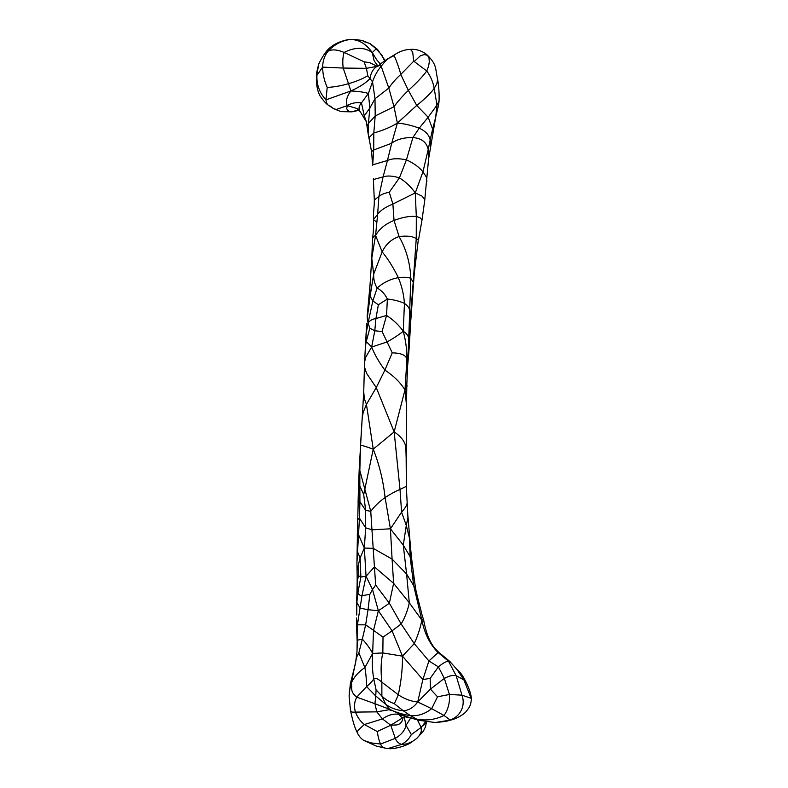<?xml version="1.0" encoding="UTF-8"?>
<svg xmlns="http://www.w3.org/2000/svg" width="788" height="788" viewBox="0 0 788 788"><rect width="100%" height="100%" fill="white"/><g stroke="black" fill="none" stroke-linecap="round" stroke-linejoin="round"><path stroke-width="1.18" d="M327.217 87.409L325.946 99.859L350.857 90.984L348.513 83.686C340.928 85.872 333.826 87.113 327.217 87.409C324.282 80.8 322.725 74.042 322.568 67.138C322.834 60.646 324.666 55.327 328.064 51.19L324.794 53.525C329.453 46.561 336.978 41.981 347.36 39.784L349.045 39.656C357.732 38.868 365.474 43.163 372.271 52.56L376.073 48.964L375.64 48.403L369.631 43.409L363.229 41.409M376.073 48.964L381.776 54.914L384.554 60.843M347.36 39.784L349.045 39.656C341.007 40.956 334.014 44.798 328.064 51.19C331.915 49.132 337.264 49.545 344.11 52.422C354.935 46.955 364.322 46.994 372.271 52.56L374.103 60.696L377.846 66.005M316.481 78.889C316.313 85.311 317.495 90.975 320.026 95.9C323.218 100.44 325.808 103.425 327.798 104.834L326.459 102.667L325.946 99.859C319.573 92.915 316.569 84.779 316.924 75.451L318.519 64.744L316.668 72.614L316.481 78.889L316.924 75.451L322.568 67.138L343.194 68.054C342.445 62.016 342.75 56.805 344.11 52.422L364.076 61.799L369.73 62.695L376.723 66.074M380.505 64.173L376.664 59.78L372.271 52.56M330.162 106.045L333.708 108.744L336.466 109.404L347.212 105.612C345.528 101.406 346.75 96.52 350.857 90.984C359.486 87.113 365.868 82.986 369.996 78.603L367.799 75.737L366.43 68.339L364.076 61.799M367.799 75.737C362.372 78.948 355.94 81.597 348.513 83.686L343.194 68.054L366.43 68.339L377.147 66.3L376.083 65.926L377.009 66.35M327.798 104.834L333.708 108.744L341.037 111.62L351.881 111.847L349.389 111.492L347.459 110.162L346.74 108.596L347.212 105.612C351.497 103.041 356.245 102.135 361.465 102.893L368.36 93.457L372.537 81.814L369.996 78.603C370.803 72.811 373.187 68.714 377.147 66.3L377.807 66.025M414.675 61.109L420.309 55.859L424.102 54.569L427.5 55.288C423.58 51.703 416.832 48.58 409.73 49.457L411.228 50.038L412.705 52.313L413.749 61.159L426.761 71.009C430.622 76.259 433.095 82.05 434.188 88.374L436.818 83.823L437.655 79.411C435.094 68.664 437.32 65.177 427.5 55.288L429.017 58.066L429.283 61.848L428.613 66.212L426.761 71.009C422.821 76.416 416.694 82.878 408.381 90.413L416.734 105.434C425.057 98.786 430.869 93.092 434.188 88.374L436.985 105.178L435.656 117.373C436.591 112.27 438.778 106.203 439.074 100.687L439.074 100.687C439.29 93.408 438.817 86.306 437.655 79.411M360.155 111.6L360.037 111.433C358.353 108.774 358.826 105.927 361.465 102.893L364.273 115.885L369.858 108.025L368.36 93.457C364.105 92.127 358.274 91.3 350.857 90.984M409.73 49.457C404.805 49.565 399.496 51.486 393.803 55.209L389.646 57.711L394.01 55.781C393.734 53.712 399.181 67.669 400.777 74.436L413.749 61.159M377.147 66.3L378.161 66.103M378.23 66.054L379.363 65.394L381.165 66.172L388.809 88.079C391.922 83.39 395.911 78.839 400.777 74.436L408.381 90.413C402.481 96.077 397.694 101.514 394 106.735L397.379 123.076L416.734 105.434L428.16 117.215L437.488 104.459L439.074 100.687M360.037 111.433L356.718 108.429L347.212 105.612M378.673 65.7C381.678 62.823 385.342 60.164 389.656 57.711L386.307 60.193L381.165 66.172C377.324 70.91 374.448 76.121 372.537 81.814L374.999 98.786L375.196 115.954L373.808 132.985C382.929 130.453 390.779 127.154 397.379 123.076C404.402 123.677 411.681 125.381 419.216 128.178L428.16 117.215L432.612 129.104L435.616 117.51M369.749 139.358L369.02 138.392L369.513 137.122L373.808 132.985L373.709 149.986L391.705 143.239L397.379 123.076M372.547 165.204L371.631 151.552L373.709 149.986L372.704 164.84L387.45 160.486L383.086 176.876C387.292 175.468 392.739 175.803 399.418 177.881C405.554 181.614 410.844 186.628 415.276 192.902L422.969 171.784L428.199 149.533L428.593 158.959L435.656 117.373M426.948 181.191L426.249 176.936L422.969 171.784C418.822 166.889 413.306 162.919 406.421 159.865C398.462 158.171 392.138 158.378 387.45 160.486L391.705 143.239C396.837 139.358 403.899 137.457 412.902 137.526L406.421 159.865L399.418 177.881L389.272 192.223L392.877 204.043L415.276 192.902L421.954 196.094L424.279 198.783L424.683 200.792L428.593 158.959M373.404 179.546L383.086 176.876L378.92 196.36C381.175 194.528 384.623 193.149 389.272 192.223M376.694 222.137L373.463 219.616L377.639 214.267L375.571 235.425C379.422 228.806 385.578 223.812 394.039 220.453C402.599 217.192 410.026 215.863 416.31 216.473L415.276 192.902M372.547 238.409L373.719 236.459L375.571 235.425L382.17 251.884C385.844 244.201 391.488 239.099 399.092 236.558L394.039 220.453L392.877 204.043C385.598 206.978 380.525 210.376 377.639 214.267L378.92 196.36L374.31 200.063C374.458 207.323 373.167 211.243 373.453 219.773L373.453 219.773C373.788 225.654 373.482 231.869 372.547 238.409L371.778 258.247L375.571 235.425M368.341 301.715L370.124 296.14L372.832 300.957L377.127 288.044C374.615 283.946 373.463 279.307 373.679 274.135L371.778 258.247L369.868 287.512L370.124 296.14L373.679 274.135L382.17 251.884C387.942 258.838 393.34 267.437 398.344 277.681C404.333 276.952 408.479 277.199 410.814 278.41L413.217 282.065L418.467 238.429C418.921 239.798 418.182 239.857 416.251 238.616L413.217 282.065L412.548 296.781L414.34 272.49M367.139 316.668L370.015 285.059M368.065 323.031C369.68 320.598 372.291 319.11 375.915 318.569L378.388 304.749L372.832 300.957L368.065 323.031L369.848 328.182L366.272 341.49L366.026 333.915L366.597 334.348L366.026 333.915L368.065 323.031L367.228 318.283L370.124 296.14M413.217 282.065L410.627 316.067L410.656 322.253L412.548 296.781M378.388 304.749L387.371 299.026C394.039 299.765 399.733 301.223 404.441 303.38L403.249 331.226C407.347 333.826 409.159 336.959 408.667 340.593L410.814 278.41C410.213 263.359 406.312 249.412 399.092 236.558C407.081 235.612 412.794 236.302 416.251 238.616L416.31 216.473L419.935 217.675L422.013 219.98L424.683 200.792M369.848 328.182L374.793 330.802L382.062 331.512L386.563 315.456C393.212 319.761 398.777 325.02 403.249 331.226C405.83 340.958 407.051 350.463 406.913 359.742L404.973 389.981L406.263 402.964L406.332 416.882L406.815 384.721C407.327 386.268 406.716 388.021 404.973 389.981C400.56 382.653 393.872 376.024 384.899 370.104L392.227 352.847C401.545 353.073 406.45 355.368 406.913 359.742L407.465 367.701L406.726 369.198M382.062 331.512L387.085 341.953C393.744 338.18 399.132 334.604 403.249 331.226M451.337 719.937L451.337 719.937C447.141 720.665 450.391 721.119 435.271 722.537L451.337 719.937C455.395 719.001 462.97 715.277 466.25 711.446C470.978 705.201 468.171 708.648 470.456 704.935L471.529 698.926C470.968 694.169 469.313 688.929 466.555 683.216L463.886 679.896L456.154 675.68L461.965 695.164L449.416 694.474L437.517 696.799L431.676 708.688L444.048 715.474L450.056 719.966C460.025 716.794 465.856 706.048 461.965 695.164L471.155 698.316L463.886 679.896L457.188 669.751C460.192 671.869 463.314 676.36 466.555 683.216M388.366 748.6C393.025 749.447 407.13 746.197 412.814 741.242L407.051 743.872L401.516 744.424C405.8 742.158 409.07 738.888 411.346 734.603L406.047 725.344C404.776 730.614 401.19 734.938 395.29 738.317L380.624 744.039C379.294 741.557 378.171 737.401 377.265 731.55L364.401 724.517C358.254 729.924 356.048 732.466 357.782 732.15L356.954 731.904C358.363 735.44 360.589 738.257 363.632 740.365L371 742.887L380.624 744.039C381.471 746.748 383.894 748.265 387.893 748.57L401.516 744.424C398.541 743.389 396.462 741.35 395.29 738.317L390.73 725.196L377.265 731.55M365.376 346.582L366.272 341.49L371.66 347.045L374.793 330.802L375.915 318.569L386.563 315.456L387.371 299.026C384.899 294.032 381.481 290.378 377.127 288.044C383.382 282.488 390.454 279.031 398.344 277.681C401.781 285.945 403.811 294.515 404.441 303.38C407.642 305.636 409.425 308.108 409.78 310.807L410.627 316.067L409.297 346.07L410.656 322.253M366.666 323.375L364.578 361.978L365.731 357.24L371.66 347.045L387.085 341.953L392.227 352.847M403.141 717.622L401.949 721.266L400.087 723.689L396.916 724.93L390.73 725.196L382.446 718.922L376.792 711.86L352.108 712.135L350.493 710.628L349.104 696.06L349.458 690.849L351.3 683.048L350.364 683.688L349.114 696.129M371.66 347.045C374.714 354.758 379.126 362.441 384.899 370.104L376.26 387.578L366.528 373.276L364.637 367.444L364.578 361.978M407.288 717.139L398.817 714.283C400.964 716.991 402.51 718.016 403.436 717.356L390.73 725.196M411.346 734.603L421.137 727.413L417.374 719.887M437.842 652.326C429.933 644.269 424.594 633.532 421.836 620.107C420.26 628.263 417.729 636.103 414.232 643.638L428.899 660.955L438.601 652.159L435.656 649.214L437.842 652.326L448.539 661.23C445.998 661.388 442.62 663.279 438.394 666.884L430.169 678.379L430.435 689.106L437.517 696.799M457.188 669.751L449.987 661.625L448.539 661.23L456.154 675.68C453.277 674.863 449.337 675.769 444.343 678.409L430.435 689.106L417.699 702L431.676 708.688C425.037 713.958 417.955 716.272 410.43 715.622L417.482 719.582L421.531 720.547M430.169 678.379L422.87 679.561L417.699 702C413.533 707.565 408.696 710.471 403.2 710.717L394.345 703.694C389.321 701.881 385.165 699.33 381.865 696.06L376.093 689.884L375.738 695.962L385.844 704.452L389.489 709.249L401.545 714.755M359.249 468.299L358.52 486.531L359.83 485.969L359.939 501.798L365.652 510.329L370.764 511.343L359.84 470.495L359.83 485.969L363.701 494.578L373.236 449.16C365.396 446.313 361.16 445.072 360.53 445.456L359.84 470.495L359.249 468.299L363.731 391.803L364.322 398.787L366.45 404.382L373.236 449.16L394.158 431.873L404.973 389.981M360.608 443.733L362.194 417.945L363.219 412.36L366.45 404.382L376.26 387.578L394.158 431.873C402.126 437.261 406.047 443.092 405.909 449.377L406.145 457.749M398.304 713.386L398.817 714.283C393.389 713.504 387.932 715.051 382.446 718.922L364.401 724.517C360.392 721.414 357.437 717.316 355.546 712.224C353.851 707.013 354.255 701.99 356.747 697.153C349.33 691.076 352.699 688.101 351.3 683.048C353.871 677.138 358.392 671.977 364.883 667.554L358.845 652.858L356.619 657.172L351.3 683.048M438.601 652.159L449.987 661.625M394.345 703.694L398.344 694.78L381.865 682.191L381.865 696.06L385.844 704.452C390.946 708.097 396.728 710.185 403.2 710.717L410.43 715.622C402.973 714.539 395.99 712.421 389.489 709.249L374.95 703.714L376.792 711.86L388.878 709.761M415.325 586.893L411.553 558.121M411.454 556.87L410.646 548.881M435.656 649.214C430.031 643.126 426.003 633.256 423.58 619.595L421.836 620.107L413.7 585.632L406.588 573.979L403.279 545.109L406.293 525.458L401.594 512.151L390.424 528.807L403.279 545.109L410.115 556.663L412.272 565.567L409.445 538.037L410.115 556.663L413.7 585.632L416.143 591.739M400.974 714.519L409.208 717.494L416.428 719.06C425.894 720.961 435.104 719.769 444.048 715.474C448.214 709.446 450.007 702.443 449.416 694.474L444.343 678.409L438.394 666.884L428.899 660.955L422.87 679.561L402.451 656.158L382.84 652.947L372.645 653.429C371.936 662.156 372.31 670.647 373.758 678.901L376.093 689.884M417.699 702C410.784 701.33 404.333 698.917 398.344 694.78C401.319 680.458 402.688 667.584 402.451 656.158L414.232 643.638L401.161 623.968L392.079 630.824L402.451 656.158M394.158 431.873L400.009 489.427L406.303 486.383L407.16 502.458C407.229 504.724 405.377 507.955 401.594 512.151L400.009 489.427C395.763 491.17 390.789 493.869 385.086 497.543L390.424 528.807L392.089 559.096L406.588 573.979L409.317 602.81C407.741 610.316 405.022 617.368 401.161 623.968L389.351 603.224L378.378 610.759L392.079 630.824L383.027 637.137L382.84 652.947C380.919 660.797 380.594 670.539 381.865 682.191C377.748 678.507 375.049 677.414 373.758 678.901C372.882 680.576 370.498 683.147 366.597 686.604L356.747 697.153L374.95 703.714L375.738 695.962L366.597 686.604C366.479 679.689 365.908 673.336 364.883 667.554L372.645 653.429C370.173 648.682 366.735 643.914 362.332 639.137L358.845 652.858M421.836 620.107L409.317 602.81L393.616 583.337L389.351 603.224L375.659 585.031L372.517 589.552L378.378 610.759L373.522 630.341L365.652 624.825L362.332 639.137L357.358 640.181L356.974 651.971L355.546 663.141L350.364 683.688M373.236 449.16C379.284 464.516 383.234 480.65 385.086 497.543C379.58 501.365 374.802 505.965 370.764 511.343L371.956 529.832L390.424 528.807M372.645 653.429L373.522 630.341L383.027 637.137M358.333 537.721L357.299 536.342L358.176 502.606L359.939 501.798L359.456 518.169L365.662 527.802L365.652 510.329L363.701 494.578M357.673 519.686L359.456 518.169L356.925 562.987L357.397 535.889L358.579 534.796L364.342 548.044L373.187 548.35L371.956 529.832L365.662 527.802L364.342 548.044L366.056 576.274L374.438 566.867L375.659 585.031M364.342 548.044L360.116 557.934L360.874 577.043L366.056 576.274L372.517 589.552L369.858 594.339L361.988 595.698L357.417 624.835L365.652 624.825L368.035 609.695L360.136 608.169L356.846 602.357L356.757 615.034M357.417 624.835L356.442 617.979L356.668 628.391L357.417 624.835L356.974 651.971M378.378 610.759L368.035 609.695L369.858 594.339M366.056 576.274L361.988 595.698C360.057 595.679 358.717 594.615 357.959 592.497L356.846 602.357L356.462 598.161L357.397 594.201M357.161 581.78L357.161 575.526L357.161 581.899L358.471 575.723L360.874 577.043L357.959 592.497L357.161 581.78M357.062 552.161L357.378 551.472L360.116 557.934L358.077 566.06L358.471 575.723M358.077 566.06L357.033 568.187L356.984 567.429L357.161 575.526M318.519 64.744L318.519 64.744C319.061 62.597 323.996 54.411 324.794 53.525M354.383 111.049L359.062 110.281M356.925 108.478L359.781 111.138M388.809 88.079L394 106.735L375.196 115.954L368.41 123.499L368.144 133.753L367.031 126.277L368.41 123.499L369.858 108.025L374.999 98.786L388.809 88.079M360.136 111.541L364.568 118.83L364.273 115.885L366.075 120.948M430.583 146.095L430.169 140.047L428.199 149.533C426.692 142.283 421.59 138.284 412.902 137.526L419.216 128.178C425.599 131.103 429.253 135.053 430.169 140.047L432.612 129.104L432.888 131.133M371.611 151.828L368.144 133.753M371.187 268.491L371.453 257.41M406.805 384.849L408.667 340.593L409.258 344.149L408.765 352.985L409.297 346.07M406.352 413.129L406.352 427.46M426.495 721.67L423.392 725.699M410.568 718.154L406.047 725.344L404.195 716.942M408.105 717.395L404.835 716.755L402.944 717.799M412.814 741.242L416.813 738.415L419.58 735.204L421.353 731.284L421.137 727.413L425.806 721.542M406.332 429.007L406.322 486.777M406.352 487.762L406.155 458.872M413.365 574.196L416.064 591.108L419.649 605.539C421.738 612.709 421.166 613.025 423.58 619.595M410.538 547.63L409.425 534.077L409.445 538.037L406.293 525.458L407.928 517.489L407.16 502.458M392.089 559.096L393.616 583.337L374.438 566.867L373.187 548.35L392.089 559.096M357.161 582.036L356.57 609.784M385.086 60.479L377.511 49.427L370.281 43.783L362.125 40.434L354.196 39.41M379.392 65.414L377.915 65.985M351.881 111.847L359.092 110.31M366.351 121.529L367.041 126.385M366.282 121.618L364.568 118.83M373.345 178.63L374.31 200.063M418.664 239.099L422.013 219.98M406.362 412.902L406.588 417.344M387.006 748.541L376.447 746.118L363.632 740.365M356.954 731.904C353.979 726.043 352.354 718.833 350.493 710.628M408.588 717.494L420.034 720.449L435.271 722.537M470.456 704.935L471.529 698.926M407.691 365.189L408.765 352.985M416.31 738.829L423.323 731.323L425.431 726.871L426.643 721.69M391.675 710.658L389.124 709.761M363.731 391.794L364.499 364.44M406.165 458.389L406.519 439.852M407.032 500.173L407.16 502.498M406.342 427.983L406.332 416.882M409.425 534.077L407.918 515.953M358.077 502.852L358.52 486.531M356.668 628.391L357.131 640.979M356.925 562.987L356.984 567.429"/></g></svg>
